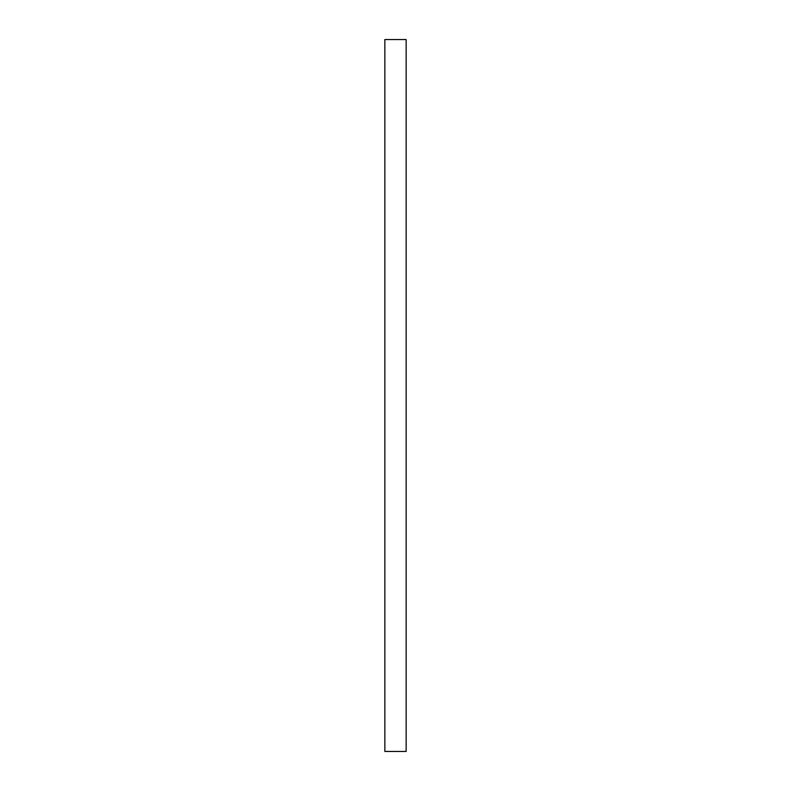 <?xml version="1.0" encoding="UTF-8"?>
<svg xmlns="http://www.w3.org/2000/svg" width="791" height="791" viewBox="0 0 791 791"><rect width="100%" height="100%" fill="white"/><g stroke="black" fill="none" stroke-linecap="round" stroke-linejoin="round"><path stroke-width="0.59" stroke-dasharray="3.96 2.97" d="M406.149 751.45L406.149 39.55M384.851 751.45L384.851 39.55"/><path stroke-width="1.19" d="M406.149 395.5L406.149 751.45L384.851 751.45L384.851 39.55L406.149 39.55L406.149 395.5"/></g></svg>
